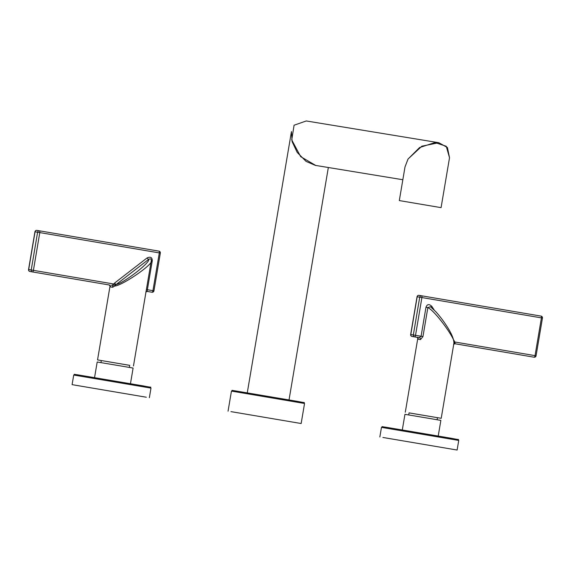<?xml version="1.0" encoding="UTF-8"?>
<svg xmlns="http://www.w3.org/2000/svg" width="571" height="571" viewBox="0 0 571 571"><rect width="100%" height="100%" fill="white"/><g stroke="black" fill="none" stroke-linecap="round" stroke-linejoin="round"><path stroke-width="0.86" d="M399.315 200.578L441.076 207.644L399.315 200.578L405.003 166.939L408.022 159.073L419.557 147.568L435.002 142.536L446.251 146.283L449.52 157.753L447.421 147.532L438.835 142.721L421.848 146.19L408.037 159.016L405.01 166.91M438.835 142.721L306.27 120.959L294.086 125.213L291.738 139.924L300.674 156.647L315.677 165.433L402.84 179.737M247.264 392.869L291.453 131.594L292.124 141.644L297.213 152.436L306.106 161.415L315.563 165.469L317.091 165.661M230.941 411.62L301.153 423.525L230.941 411.62M115.478 285.072L116.184 284.501A1.692 0.471 52.3 0 1 114.643 283.023L113.715 284.001L115.478 285.072L114.521 286.057L112.887 284.808L113.715 284.001L33.411 270.347L39.792 232.59L35.067 231.805L28.678 269.562L31.219 269.983L37.607 232.226A1.692 1.563 -80.7 0 1 39.42 230.812L39.42 230.812A1.692 1.563 -80.7 0 1 39.428 230.812L39.428 230.812A1.692 0.657 99.6 0 1 39.792 232.59L159.316 252.91A1.692 0.657 -80.4 0 0 158.952 251.133L39.428 230.812A1.692 1.692 0 0 0 39.42 230.812L158.952 251.133A1.692 1.692 0 0 1 160.337 253.089L159.316 252.91L152.935 290.668L147.375 289.725L152.279 260.754C152.214 257.385 150.494 256.436 147.118 257.906A1.692 0.471 52.3 0 0 148.653 259.377C150.48 258.392 151.351 258.791 151.265 260.576L152.279 260.754M39.42 230.812L36.879 230.399A1.692 1.692 0 0 0 34.938 231.783L35.067 231.805A1.692 1.563 -80.7 0 1 36.879 230.399L36.879 230.399A1.692 1.563 -80.7 0 1 36.887 230.399L39.413 230.812M34.938 231.783L28.55 269.541A1.692 1.692 0 0 0 29.935 271.496L29.935 271.496A1.692 1.563 99.3 0 1 28.678 269.562L29.571 269.719M31.219 269.983A1.692 1.563 99.3 0 0 32.476 271.91A1.692 0.657 99.6 0 0 33.411 270.347L31.219 269.983M112.887 284.808L111.588 285.364A1.692 1.427 -80.6 0 1 112.715 287.277L110.396 286.892L110.224 285.357M149.466 291.817L152.007 292.238A1.692 1.563 99.3 0 0 152.007 292.238L149.459 291.817A1.692 1.692 0 0 0 149.466 291.817L147.04 291.403L149.459 291.817A1.692 1.563 99.3 0 0 149.481 291.817M100.953 362.614L101.303 360.544L97.541 359.908L129.703 365.369M101.303 360.544L129.703 365.347L129.353 367.417M112.715 287.277L114.521 286.057C122.008 285.95 154.969 263.174 151.265 260.576L151.286 260.183M29.935 271.496L109.047 284.943A1.692 1.649 -80.9 0 1 110.396 286.892M116.184 284.501C123.657 283.18 150.701 262.26 148.653 259.377L116.184 284.501M152.007 292.238A1.692 1.692 0 0 0 153.949 290.846L152.935 290.668A1.692 0.657 -80.4 0 1 152 292.231L147.232 291.424A1.692 1.649 99.1 0 0 147.232 291.424L147.375 289.725L146.39 289.554M147.218 291.424L147.247 291.424A1.692 1.649 99.1 0 0 146.026 291.71M94.543 377.638L97.191 362L122.144 366.182L133.107 368.074L130.466 383.712M146.326 397.23L72.096 384.647L146.326 397.23M536.062 355.812A1.692 1.692 0 0 1 534.121 357.203A1.692 1.563 -80.7 0 1 534.113 357.203A1.692 0.657 -80.4 0 0 535.041 355.64L541.429 317.883A1.692 0.657 -80.4 0 0 541.065 316.106L421.541 295.785A1.692 1.692 0 0 0 421.534 295.778A1.692 1.563 99.3 0 0 419.721 297.191L421.905 297.562L415.524 335.313A1.692 0.657 99.6 0 1 414.589 336.883L412.048 336.462A1.692 1.563 -80.7 0 1 410.792 334.535L417.18 296.777A1.692 1.563 99.3 0 1 418.993 295.364L418.993 295.364A1.692 1.563 99.3 0 0 418.993 295.364L421.534 295.778A1.692 1.563 99.3 0 0 421.534 295.778A1.692 0.657 99.6 0 1 421.905 297.562L542.45 318.054L536.062 355.812L454.737 341.986L455.037 342.993L453.759 343.735C458.577 343.171 435.516 310.874 427.857 307.605L430.455 306.72L435.295 311.195C437.165 313.029 442.382 319.282 446.329 325.449C451.433 333.164 453.959 339.095 453.909 343.25L441.212 418.307L409.057 412.869L408.708 414.939M425.973 307.291L421.077 336.262L422.954 336.576L427.857 307.605L425.973 307.291C427.137 304.129 429.078 303.801 431.783 306.306L434.281 310.146M453.845 341.037A1.692 0.464 147 0 1 454.181 340.751L454.737 341.986L453.974 342.322M531.587 356.789A1.692 1.563 -80.7 0 1 531.58 356.789A1.692 1.563 -80.7 0 1 531.572 356.782L455.001 343.749L455.037 342.993M531.572 356.782L454.787 343.728L531.572 356.782A1.692 1.692 0 0 0 531.58 356.789L534.121 357.203M411.684 334.685L410.663 334.513A1.692 1.692 0 0 0 412.048 336.462L419.342 337.689L421.077 336.262L410.663 334.513L417.051 296.756L419.721 297.191L413.333 334.949A1.692 1.563 -80.7 0 0 414.589 336.883L419.342 337.689A1.692 1.427 -80.6 0 1 420.463 339.602L418.143 339.217L417.936 338.068M542.45 318.054A1.692 1.692 0 0 0 541.065 316.106L421.541 295.785M422.954 336.576L420.463 339.602M409.05 412.89L441.212 418.307M453.567 344.342L455.001 343.749A1.692 1.649 99.1 0 0 454.987 343.749L454.987 343.749A1.692 1.649 99.1 0 0 453.774 344.035M431.012 307.155A1.692 0.464 147 0 1 431.783 306.306M412.048 336.462L416.801 337.268A1.692 1.649 -80.9 0 1 418.143 339.217M402.298 429.963L404.946 414.325L429.899 418.507L440.862 420.399L438.214 436.037M382.884 437.457L457.114 450.041L382.884 437.457M232.476 390.428L301.024 402.055M234.331 391.57L304.543 403.476C301.838 401.37 308.954 403.718 297.598 401.399L235.238 390.871C229.985 390.264 233.411 389.957 231.448 391.114L234.331 391.57M114.643 283.023L147.118 257.906M72.096 384.647L73.716 375.04C75.772 373.884 72.132 374.169 77.663 374.819L147.318 386.66M73.716 375.04L150.987 388.109C148.174 385.989 155.719 388.401 143.614 385.96L77.663 374.819M417.051 296.756A1.692 1.692 0 0 1 418.993 295.364L421.519 295.778M453.567 339.816L454.181 340.751M379.843 436.972L381.471 427.365C383.519 426.209 379.879 426.494 385.418 427.144L455.073 438.985M381.471 427.365L458.741 440.434C455.922 438.314 463.474 440.726 451.368 438.285L385.418 427.144M289.026 399.936L328.339 167.51M228.057 411.163L231.448 391.114M301.153 423.525L304.543 403.476M441.076 207.644L449.52 157.753M153.949 290.846L160.337 253.089M97.541 359.908L110.096 285.678M133.464 365.982L151.236 260.911M109.047 284.943L110.21 285.978L110.246 285.25M147.232 291.424L145.812 292.017M149.359 397.716L150.987 388.109M405.296 412.233L417.851 338.003M416.801 337.268L417.958 338.103M437.108 419.742L437.457 417.672M457.114 450.041L458.741 440.434"/></g></svg>
